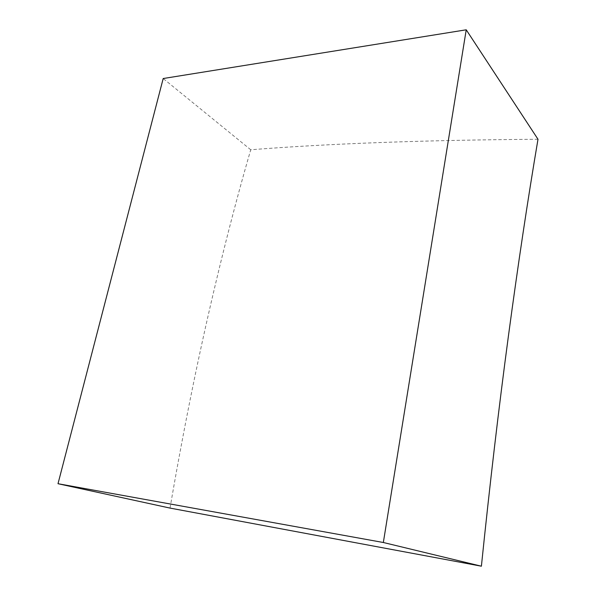 <?xml version="1.0" encoding="UTF-8"?>
<svg xmlns="http://www.w3.org/2000/svg" width="596" height="596" viewBox="0 0 596 596"><rect width="100%" height="100%" fill="white"/><g stroke="black" fill="none" stroke-linecap="round" stroke-linejoin="round"><path stroke-width="0.45" stroke-dasharray="2.98 2.23" d="M537.994 139.263C424.725 140.075 328.977 143.576 250.737 149.767C235.86 200.979 221.578 256.615 207.892 316.67C194.207 376.843 181.586 440.645 170.031 508.09M250.737 149.767L163.192 78.53"/><path stroke-width="0.89" d="M58.006 483.714L170.031 508.09L481.397 566.2C489.793 484.548 498.792 407.858 508.403 336.129C518.013 264.572 527.877 198.952 537.994 139.263L466.228 29.8L383.34 542.502L58.006 483.714L163.192 78.53L466.228 29.8M481.397 566.2L383.34 542.502"/></g></svg>
